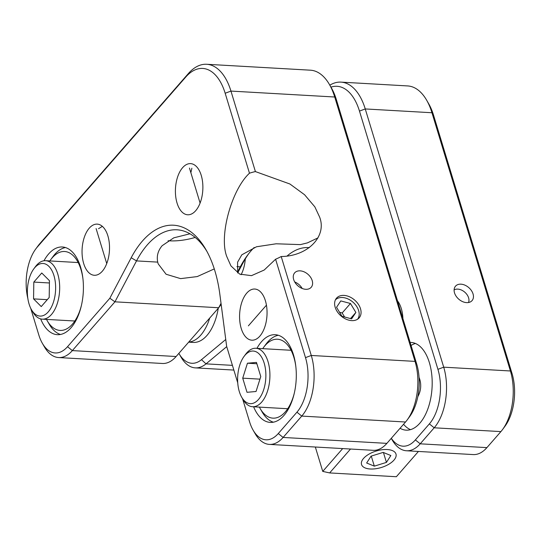 <?xml version="1.0" encoding="UTF-8"?>
<svg xmlns="http://www.w3.org/2000/svg" width="541" height="541" viewBox="0 0 541 541"><rect width="100%" height="100%" fill="white"/><g stroke="black" fill="none" stroke-linecap="round" stroke-linejoin="round"><path stroke-width="0.81" d="M360.502 308.728A15.006 10.455 41.1 0 0 349.506 296.793A15.006 10.455 41.1 0 0 336.543 298.138A15.006 10.455 41.1 0 0 335.177 307.288A15.006 10.455 41.1 0 0 346.172 319.224A15.006 10.455 41.1 0 0 359.143 317.878A15.006 10.455 41.1 0 0 360.502 308.728M312.198 280.596A10.976 7.648 41.1 0 0 304.157 271.866A10.976 7.648 41.1 0 0 294.669 272.847A10.976 7.648 41.1 0 0 293.668 279.541A10.976 7.648 41.1 0 0 301.716 288.279A10.976 7.648 41.1 0 0 311.203 287.291A10.976 7.648 41.1 0 0 312.198 280.596M246.777 293.094A25.616 13.687 93.3 0 1 254.777 289.036A25.616 13.687 93.3 0 1 266.801 307.775A25.616 13.687 93.3 0 1 259.856 336.13A25.616 13.687 93.3 0 1 251.856 340.188A25.616 13.687 93.3 0 1 239.832 321.449A25.616 13.687 93.3 0 1 246.777 293.094M35.76 248.961L38.181 245.695A43.916 23.466 93.3 0 1 39.845 243.619L188.376 73.542A58.556 31.29 93.3 0 1 206.655 64.271A58.556 31.29 93.3 0 1 230.953 91.084L255.406 171.578A51.233 44.599 -32.3 0 0 249.469 173.208L225.171 93.248A54.161 28.944 -86.7 0 0 185.786 77.018L37.261 247.095A39.527 21.119 -86.7 0 0 35.76 248.961A39.527 21.119 -86.7 0 0 27.862 298.564M255.406 171.578L289.908 184.001L304.576 194.74L314.842 206.851L319.575 216.975C327.237 236.255 307.836 256.251 281.212 256.522L311.278 355.464A43.916 23.466 93.3 0 1 301.756 416.09L283.105 437.446A43.916 23.466 93.3 0 1 269.398 444.398A43.916 23.466 93.3 0 1 255.149 433.679L253.12 430.156A39.527 21.119 -86.7 0 0 278.277 433.544L296.935 412.188A39.527 21.119 -86.7 0 0 305.496 357.628L275.599 259.22A51.233 44.599 -32.3 0 0 281.212 256.522M248.677 253.695A99.544 53.194 -86.7 0 0 242.368 264.089L237.682 272.975L237.587 262.189L241.8 254.825L256.508 246.764L276.167 243.788L300.411 244.613L307.403 242.895L318.007 237.864M275.599 259.22L264.184 270.04L251.484 275.653L239.71 274.131L230.946 265.901L226.956 256.955C218.652 237.039 231.298 189.986 249.469 173.208M195.68 210.72A25.616 13.687 -86.7 0 0 202.625 182.358A25.616 13.687 -86.7 0 0 190.601 163.625A25.616 13.687 -86.7 0 0 182.608 167.683A25.616 13.687 -86.7 0 0 175.656 196.038A25.616 13.687 -86.7 0 0 187.686 214.777A25.616 13.687 -86.7 0 0 195.68 210.72M237.479 272.143L240.285 266.828A95.148 50.84 93.3 0 1 247.474 255.284A95.148 50.84 93.3 0 1 251.078 250.794A95.148 50.84 93.3 0 1 254.175 247.494M206.865 251.315A95.148 50.84 -86.7 0 0 177.015 229.803A95.148 50.84 -86.7 0 0 147.308 244.87A95.148 50.84 -86.7 0 0 136.515 260.904L114.942 301.824L72.345 350.602A43.916 23.466 93.3 0 1 58.638 357.554A43.916 23.466 93.3 0 1 44.389 346.835L42.36 343.312A39.527 21.119 -86.7 0 0 67.524 346.7L109.843 298.24L114.942 301.824L218.713 307.748L221.154 304.333M189.972 233.793L173.796 237.83L162.131 245.715C157.965 250.693 156.491 256.157 157.715 262.115L158.148 263.798L166.094 274.253L180.613 278.629L197.235 276.579L214.277 268.918M195.193 237.438A43.916 21.025 -16.9 0 1 169.13 240.819A43.916 21.025 -16.9 0 1 168.062 240.752M109.843 298.24L131.192 257.746A99.544 53.194 93.3 0 1 142.486 240.968A99.544 53.194 93.3 0 1 205.85 249.502A99.544 53.194 93.3 0 1 219.842 294.27L226.652 346.368L237.736 382.852M102.35 226.354L98.509 228.708M102.323 271.217A25.616 13.687 -86.7 0 0 109.268 242.855A25.616 13.687 -86.7 0 0 97.245 224.123A25.616 13.687 -86.7 0 0 89.245 228.18A25.616 13.687 -86.7 0 0 82.3 256.535A25.616 13.687 -86.7 0 0 94.323 275.274A25.616 13.687 -86.7 0 0 102.323 271.217M40.663 318.892A43.916 23.466 -86.7 0 0 57.36 334.676A43.916 23.466 -86.7 0 0 71.067 327.724A43.916 23.466 -86.7 0 0 82.976 279.109A43.916 23.466 -86.7 0 0 62.364 246.987A43.916 23.466 -86.7 0 0 48.649 253.939A43.916 23.466 -86.7 0 0 43.977 260.769M256.955 348.33A43.916 23.466 93.3 0 1 261.54 341.662A43.916 23.466 93.3 0 1 275.247 334.71A43.916 23.466 93.3 0 1 295.859 366.832A43.916 23.466 93.3 0 1 283.957 415.447A43.916 23.466 93.3 0 1 270.243 422.399A43.916 23.466 93.3 0 1 253.614 406.785M58.638 357.554L162.408 363.478A43.916 23.466 -86.7 0 0 176.116 356.519L218.713 307.748L221.026 303.352M269.398 444.398L373.162 450.322A43.916 23.466 -86.7 0 0 386.876 443.37L405.527 422.007A43.916 23.466 -86.7 0 0 407.19 419.938A43.916 23.466 -86.7 0 0 415.042 361.388L334.717 97.008A58.556 31.29 -86.7 0 0 329.415 84.477A58.556 31.29 -86.7 0 0 310.419 70.188L206.655 64.271M242.564 398.731L249.543 421.703A39.527 21.119 -86.7 0 0 253.12 430.156M329.415 84.477L331.45 88A54.161 28.944 93.3 0 1 336.353 99.591L416.678 363.971A39.527 21.119 93.3 0 1 409.611 416.665L407.19 419.938M30.681 308.194L38.783 334.859A39.527 21.119 -86.7 0 0 42.36 343.312M190.858 172.674L191.872 168.21M473.044 293.932A10.976 7.648 41.1 0 0 465.003 285.195A10.976 7.648 41.1 0 0 455.508 286.182A10.976 7.648 41.1 0 0 454.514 292.87A10.976 7.648 41.1 0 0 462.562 301.608A10.976 7.648 41.1 0 0 472.05 300.62A10.976 7.648 41.1 0 0 473.044 293.932M397.5 300.85A25.616 13.687 93.3 0 1 401.294 308.519A25.616 13.687 93.3 0 1 402.917 318.683M410.139 342.446A43.916 23.466 93.3 0 1 411.133 342.467A43.916 23.466 93.3 0 1 429.358 362.578A43.916 23.466 93.3 0 1 428.202 407.907A43.916 23.466 93.3 0 1 406.129 430.156A43.916 23.466 93.3 0 1 400.063 428.262M406.494 450.768L473.199 454.575A43.916 23.466 -86.7 0 0 486.907 447.623L500.898 431.603A43.916 23.466 -86.7 0 0 502.562 429.527A43.916 23.466 -86.7 0 0 510.413 370.977L431.955 112.744A58.556 31.29 -86.7 0 0 426.66 100.22A58.556 31.29 -86.7 0 0 407.664 85.931L340.952 82.124A58.556 31.29 93.3 0 1 365.249 108.944L443.708 367.177A43.916 23.466 93.3 0 1 434.193 427.796L420.201 443.816A43.916 23.466 93.3 0 1 406.494 450.768A43.916 23.466 93.3 0 1 392.245 440.049L391.258 438.345M329.827 85.187A58.556 31.29 93.3 0 1 340.952 82.124M226.733 346.632L206.02 363.863A43.916 23.466 93.3 0 1 195.301 367.873A43.916 23.466 93.3 0 1 181.052 357.155L179.024 353.631A39.527 21.119 -86.7 0 0 201.489 359.664L225.753 339.491M426.66 100.22L428.688 103.744A54.161 28.944 93.3 0 1 433.591 115.334L512.05 373.567A39.527 21.119 93.3 0 1 504.983 426.261L502.562 429.527M350.514 449.03L329.645 472.929L396.35 476.729L418.43 451.451M315.335 447.022L322.747 471.4L342.669 448.584M329.645 472.929L322.747 471.4M391.305 438.291A39.527 21.119 -86.7 0 0 415.373 439.914L429.365 423.894A39.527 21.119 -86.7 0 0 437.926 369.334L359.474 111.101A54.161 28.944 -86.7 0 0 330.943 87.128M287.203 255.92A84.903 45.37 93.3 0 1 309.31 247.629M190.175 341.871A43.916 23.466 -86.7 0 0 218.266 308.255M241.07 274.733A25.616 13.687 -86.7 0 0 245.289 258.909M410.497 429.649A43.916 23.466 93.3 0 1 403.545 424.279M411.065 345.489A43.916 23.466 93.3 0 1 415.414 343.461M209.725 318.034A43.916 23.466 93.3 0 1 200.779 335.122A43.916 23.466 93.3 0 1 188.741 342.061M46.499 319.393A39.527 21.119 -86.7 0 0 47.256 320.786A39.527 21.119 -86.7 0 0 81.448 305.313M60.47 334.466A43.916 23.466 93.3 0 1 49.285 324.309L47.256 320.786M82.956 278.906A39.527 21.119 -86.7 0 0 50.746 259.639A39.527 21.119 -86.7 0 0 49.833 260.938M50.746 259.639L53.167 256.366A43.916 23.466 93.3 0 1 65.427 247.548M259.382 407.116A39.527 21.119 -86.7 0 0 260.14 408.509A39.527 21.119 -86.7 0 0 294.331 393.037M273.354 422.19A43.916 23.466 93.3 0 1 262.175 412.032L260.14 408.509M295.839 366.629A39.527 21.119 -86.7 0 0 263.629 347.363A39.527 21.119 -86.7 0 0 262.716 348.661M263.629 347.363L266.05 344.09A43.916 23.466 93.3 0 1 278.317 335.271M33.779 268.897L35.395 266.713A29.275 15.642 93.3 0 1 45.64 260.694A29.275 15.642 93.3 0 1 57.792 274.104A29.275 15.642 93.3 0 1 57.021 304.326A29.275 15.642 93.3 0 1 42.306 319.156A29.275 15.642 93.3 0 1 32.812 312.008L31.452 309.662A26.347 14.08 -86.7 0 0 49.921 309.675A26.347 14.08 -86.7 0 0 53.938 275.545A26.347 14.08 -86.7 0 0 33.779 268.897A26.347 14.08 -86.7 0 0 29.072 304.022A26.347 14.08 -86.7 0 0 31.452 309.662M41.251 306.578L49.197 297.482L49.447 280.684L41.758 272.989L33.812 282.084L33.562 298.882L41.251 306.578M47.29 299.667L33.562 298.882M49.414 282.977L33.812 282.084M244.025 356.465L245.634 354.287A29.275 15.642 93.3 0 1 246.743 352.901A29.275 15.642 93.3 0 1 255.886 348.269A29.275 15.642 93.3 0 1 269.628 369.679A29.275 15.642 93.3 0 1 261.688 402.091A29.275 15.642 93.3 0 1 252.546 406.724A29.275 15.642 93.3 0 1 243.051 399.583L241.699 397.229A26.347 14.08 -86.7 0 0 258.47 399.488A26.347 14.08 -86.7 0 0 264.177 363.119A26.347 14.08 -86.7 0 0 245.019 355.221A26.347 14.08 -86.7 0 0 244.025 356.465A26.347 14.08 -86.7 0 0 241.699 397.229M260.776 376.55L256.475 362.409L247.447 363.214L242.72 378.166L247.014 392.306L256.042 391.495L260.776 376.55M259.95 379.146L242.72 378.166M256.887 363.755L247.447 363.214M302.176 288.468A10.976 7.648 41.1 0 0 294.717 281.956M372.465 469.02A17.995 8.615 163.1 0 0 394.558 459.383A17.995 8.615 163.1 0 0 385.043 449.517A17.995 8.615 163.1 0 0 364.492 457.436A17.995 8.615 163.1 0 0 365.689 468.154A17.995 8.615 163.1 0 0 372.465 469.02M386.436 462.399L390.866 455.529L383.184 452.404L371.072 456.144L366.642 463.008L374.325 466.139L386.436 462.399L383.434 452.499M371.268 456.083L374.325 466.139M468.513 302.52A9.799 6.83 41.1 0 0 465.246 292.6A9.799 6.83 41.1 0 0 454.853 289.563A9.799 6.83 41.1 0 0 454.109 289.935M336.543 307.315L341.953 316.289L351.616 318.859L355.87 312.455L350.453 303.481L340.789 300.911L336.543 307.315M350.527 318.568L355.87 312.455M344.59 316.992L342.169 312.975L350.453 303.481M342.169 312.975L339.532 312.272M357.594 319.217A14.735 10.265 41.1 0 0 354.964 304.157A14.735 10.265 41.1 0 0 338.95 297.848A14.735 10.265 41.1 0 0 335.42 299.856M236.938 266.632L240.285 266.828L242.368 264.089M131.192 257.746L136.515 260.904L157.715 262.115M278.277 433.544L283.105 437.446L386.876 443.37M405.527 422.007L301.756 416.09L296.935 412.188M416.678 363.971L415.042 361.388L311.278 355.464L305.496 357.628M225.171 93.248L230.953 91.084L334.717 97.008L336.353 99.591M67.524 346.7L72.345 350.602L176.116 356.519M185.786 77.018L188.376 73.542M37.261 247.095L39.845 243.619M415.373 439.914L420.201 443.816L486.907 447.623M500.898 431.603L434.193 427.796L429.365 423.894M437.926 369.334L443.708 367.177L510.413 370.977L512.05 373.567M433.591 115.334L431.955 112.744L365.249 108.944L359.474 111.101M201.489 359.664L206.02 363.863L232.42 365.364M195.301 367.873L233.854 370.071M193.245 342.433L188.653 342.169M78.161 262.554L45.64 260.694M74.827 321.009L42.306 319.156M287.711 408.732L252.546 406.724M291.051 350.277L255.886 348.269M417.828 396.621A21.958 21.958 0 0 0 419.059 377.402M106.733 263.568L96.095 228.566M248.38 325.851L266.442 305.171M200.096 203.078L189.458 168.068"/></g></svg>
